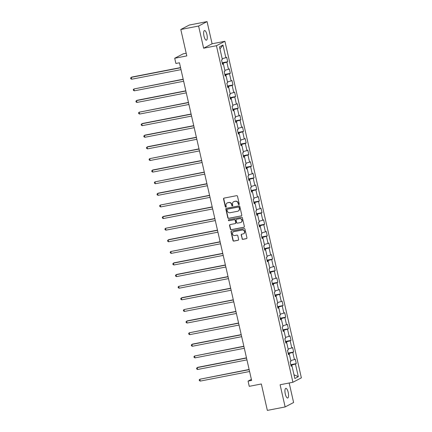 <?xml version="1.0" encoding="UTF-8"?>
<svg xmlns="http://www.w3.org/2000/svg" width="432" height="432" viewBox="0 0 432 432"><rect width="100%" height="100%" fill="white"/><g stroke="black" fill="none" stroke-linecap="round" stroke-linejoin="round"><path stroke-width="0.65" d="M238.896 204.633A0.529 0.497 -117.6 0 0 239.269 204.023L237.503 196.263A0.751 0.707 -117.6 0 0 236.639 195.669L224.068 198.11A0.751 0.707 -117.6 0 0 223.533 198.979L225.299 206.739A0.529 0.497 -117.6 0 0 226.033 207.112A0.529 0.497 -117.6 0 0 226.276 206.55L226.049 205.546A2.408 2.268 -117.6 0 1 227.75 202.775L228.798 202.57A2.408 2.268 -117.6 0 1 231.568 204.471L231.795 205.475A0.529 0.497 -117.6 0 0 232.529 205.848A0.529 0.497 -117.6 0 0 232.772 205.286L232.546 204.282A2.408 2.268 -117.6 0 1 234.247 201.512L235.294 201.307A2.408 2.268 -117.6 0 1 238.064 203.207L238.291 204.212A0.529 0.497 -117.6 0 0 238.896 204.633M233.663 201.717L233.89 201.593A2.408 2.268 -117.6 0 1 234.479 201.393L235.526 201.188A2.408 2.268 -117.6 0 1 238.291 203.089L238.518 204.093A0.529 0.497 -117.6 0 0 239.128 204.509M226.13 207.036A0.529 0.497 -117.6 0 0 226.136 207.036A0.529 0.497 -117.6 0 1 225.526 206.62L225.299 206.739M232.627 205.772A0.529 0.497 -117.6 0 0 232.632 205.772A0.529 0.497 -117.6 0 1 232.022 205.357L231.795 205.475M288.214 392.423A4.903 1.593 79 0 0 285.811 388.373A4.903 1.593 79 0 0 285.282 393.957A4.903 1.593 79 0 0 287.685 398.007A4.903 1.593 79 0 0 288.214 392.423M206.917 34.587A4.903 1.593 79 0 0 204.514 30.537A4.903 1.593 79 0 0 203.985 36.121A4.903 1.593 79 0 0 206.388 40.165A4.903 1.593 79 0 0 206.917 34.587M242.017 238.75A0.751 0.707 -117.6 0 0 242.881 239.344L246.407 238.658A0.751 0.707 -117.6 0 0 246.942 237.794L244.982 229.171A0.751 0.707 -117.6 0 0 244.118 228.577L231.547 231.023A0.751 0.707 -117.6 0 0 231.012 231.887L232.972 240.511A0.751 0.707 -117.6 0 0 233.836 241.105L238.097 240.273A0.751 0.707 -117.6 0 0 238.626 239.409L237.789 235.721A0.751 0.707 -117.6 0 0 236.925 235.127L234.814 235.537A2.014 1.895 -117.6 0 1 233.437 231.8A2.014 1.895 -117.6 0 1 233.923 231.628L242.201 230.018A2.014 1.895 -117.6 0 1 243.578 233.755A2.014 1.895 -117.6 0 1 243.092 233.928L241.709 234.193A0.751 0.707 -117.6 0 0 241.18 235.062L242.244 238.631A0.751 0.707 -117.6 0 0 243.108 239.225L246.634 238.54A0.751 0.707 -117.6 0 0 246.699 238.523M198.596 26.033L203.634 48.211L212.101 43.778L207.063 21.6L198.596 26.033L180.803 29.489L186.808 55.912L174.712 58.261L175.894 63.472L179.453 62.78L251.618 380.43L248.06 381.121L249.242 386.332L261.344 383.978L267.343 410.4L285.136 406.944L293.603 402.511L289.17 383M203.634 48.211L216.443 45.722L292.907 382.271L280.098 384.761L285.136 406.944M241.245 215.941A0.751 0.707 -117.6 0 0 241.78 215.071L239.819 206.453A0.751 0.707 -117.6 0 0 238.955 205.859L226.384 208.305A0.751 0.707 -117.6 0 0 225.85 209.169L227.81 217.787A0.751 0.707 -117.6 0 0 228.674 218.381L241.477 215.822A0.751 0.707 -117.6 0 0 241.537 215.806M242.401 217.814L244.361 226.433A0.751 0.707 -117.6 0 1 243.826 227.302L231.255 229.743A0.751 0.707 -117.6 0 1 230.391 229.149L229.554 225.461A0.751 0.707 -117.6 0 1 230.083 224.591L235.181 223.603A0.751 0.707 -117.6 0 0 235.715 222.734L235.159 220.288A0.751 0.707 -117.6 0 0 234.295 219.694L228.987 220.725A0.529 0.497 -117.6 0 1 228.625 219.748A0.529 0.497 -117.6 0 1 228.755 219.704L241.537 217.22A0.751 0.707 -117.6 0 1 242.401 217.814M180.803 29.489L189.275 25.056L207.063 21.6M216.443 45.722L224.91 41.288L301.374 377.843L292.907 382.271M290.763 364.673L296.282 363.604L295.267 359.138L294.435 359.575L292.81 352.431L293.647 351.994L292.631 347.528L291.794 347.965L290.174 340.816L291.006 340.384L289.991 335.918L289.159 336.355L287.534 329.206L288.371 328.768L287.356 324.302L286.519 324.74L284.899 317.596L285.73 317.158L284.715 312.692L283.883 313.13L282.258 305.986L283.095 305.548L282.08 301.082L281.243 301.52L279.623 294.376L280.454 293.938L279.439 289.472L278.608 289.91L276.982 282.766L277.819 282.328L276.804 277.862L275.967 278.3L274.347 271.156L275.179 270.718L274.169 266.252L273.332 266.69L271.706 259.546L272.543 259.108L271.528 254.642L270.691 255.08L269.071 247.936L269.903 247.498L268.893 243.032L268.056 243.47L266.431 236.326L267.268 235.888L266.252 231.422L265.415 231.86L263.795 224.716L264.627 224.278L263.617 219.812L262.78 220.25L261.155 213.106L261.992 212.668L260.977 208.202L260.14 208.64L258.52 201.496L259.351 201.058L258.341 196.592L257.504 197.03L255.879 189.886L256.716 189.448L255.701 184.982L254.864 185.42L253.244 178.27L254.081 177.833L253.066 173.372L252.229 173.81L250.603 166.66L251.44 166.223L250.425 161.757L249.588 162.194L247.968 155.05L248.805 154.613L247.79 150.147L246.953 150.584L245.327 143.44L246.164 143.003L245.149 138.537L244.312 138.974L242.692 131.83L243.529 131.393L242.514 126.927L241.677 127.364L240.052 120.22L240.889 119.783L239.873 115.317L239.042 115.754L237.416 108.61L238.253 108.173L237.238 103.707L236.401 104.144L234.776 97L235.613 96.563L234.598 92.097L233.766 92.534L232.141 85.39L232.978 84.953L231.962 80.487L231.125 80.924L229.5 73.78L230.337 73.343L229.322 68.877L228.49 69.314L226.865 62.17L227.702 61.733L226.687 57.267L225.85 57.704L222.977 45.052L219.494 46.872L222.372 59.524L221.535 59.962L222.55 64.427L223.387 63.99L222.458 64.022M296.282 363.604L295.45 364.041L298.323 376.693L294.845 378.513L291.967 365.861L291.13 366.298L290.12 361.832L290.952 361.395L289.332 354.251L288.495 354.688L287.48 350.222L288.317 349.785L286.691 342.641L285.86 343.078L284.845 338.612L285.676 338.175L284.056 331.031L283.219 331.468L282.204 327.002L283.041 326.565L281.416 319.415L280.584 319.853L279.569 315.392L280.4 314.955L278.78 307.805L277.943 308.243L276.928 303.777L277.765 303.34L276.14 296.195L275.308 296.633L274.293 292.167L275.125 291.73L273.505 284.585L272.668 285.023L271.652 280.557L272.489 280.12L270.864 272.975L270.032 273.413L269.017 268.947L269.849 268.51L268.229 261.365L267.392 261.803L266.377 257.337L267.214 256.9L265.588 249.755L264.757 250.193L263.741 245.727L264.573 245.29L262.953 238.145L262.116 238.583L261.101 234.117L261.938 233.68L260.312 226.535L259.481 226.973L258.466 222.507L259.303 222.07L257.677 214.925L256.84 215.363L255.825 210.897L256.662 210.46L255.037 203.315L254.205 203.753L253.19 199.287L254.027 198.85L252.401 191.705L251.564 192.143L250.549 187.677L251.386 187.24L249.761 180.095L248.929 180.533L247.914 176.067L248.751 175.63L247.126 168.485L246.289 168.923L245.273 164.457L246.11 164.02L244.49 156.87L243.653 157.307L242.638 152.847L243.475 152.41L241.85 145.26L241.013 145.697L239.998 141.232L240.835 140.794L239.215 133.65L238.378 134.087L237.362 129.622L238.199 129.184L236.574 122.04L235.737 122.477L234.722 118.012L235.559 117.574L233.939 110.43L233.102 110.867L232.087 106.402L232.924 105.964L231.298 98.82L230.461 99.257L229.446 94.792L230.283 94.354L228.663 87.21L227.826 87.647L226.811 83.182L227.648 82.744L226.022 75.6L225.185 76.037L224.176 71.572L225.007 71.134L223.387 63.99M289.229 354.251L289.046 353.462L288.252 353.614M290.768 360.58L294.435 359.575M289.046 353.462L292.81 352.431M289.332 354.251L288.403 354.283M286.589 342.641L286.411 341.852L285.611 342.004M288.133 348.97L291.794 347.965M286.411 341.852L290.174 340.816M286.691 342.641L285.768 342.673M283.954 331.031L283.77 330.242L282.976 330.394M285.493 337.36L289.159 336.355M283.77 330.242L287.534 329.206M284.056 331.031L283.127 331.063M281.313 319.421L281.135 318.632L280.341 318.784M282.857 325.75L286.519 324.74M281.135 318.632L284.899 317.596M281.416 319.415L280.492 319.453M278.678 307.811L278.494 307.017L277.7 307.174M280.217 314.14L283.883 313.13M278.494 307.017L282.258 305.986M278.78 307.805L277.852 307.843M276.037 296.201L275.859 295.407L275.065 295.564M277.582 302.53L281.243 301.52M275.859 295.407L279.623 294.376M276.14 296.195L275.216 296.233M273.402 284.591L273.218 283.797L272.425 283.954M274.941 290.914L278.608 289.91M273.218 283.797L276.982 282.766M273.505 284.585L272.576 284.623M270.761 272.981L270.583 272.187L269.789 272.344M272.306 279.304L275.967 278.3M270.583 272.187L274.347 271.156M270.864 272.975L269.941 273.013M268.126 261.371L267.948 260.577L267.149 260.734M269.665 267.694L273.332 266.69M267.948 260.577L271.706 259.546M268.229 261.365L267.3 261.403M265.486 249.761L265.307 248.967L264.514 249.124M267.03 256.084L270.691 255.08M265.307 248.967L269.071 247.936M265.588 249.755L264.665 249.793M262.85 238.151L262.672 237.357L261.873 237.514M264.389 244.474L268.056 243.47M262.672 237.357L266.431 236.326M262.953 238.145L262.024 238.183M260.21 226.541L260.032 225.747L259.238 225.904M261.754 232.864L265.415 231.86M260.032 225.747L263.795 224.716M260.312 226.535L259.389 226.573M257.575 214.931L257.396 214.137L256.597 214.294M259.114 221.254L262.78 220.25M257.396 214.137L261.155 213.106M257.677 214.925L256.748 214.958M254.934 203.321L254.756 202.527L253.962 202.678M256.478 209.644L260.14 208.64M254.756 202.527L258.52 201.496M255.037 203.315L254.113 203.348M252.299 191.705L252.121 190.917L251.321 191.068M253.838 198.034L257.504 197.03M252.121 190.917L255.879 189.886M252.401 191.705L251.473 191.738M249.658 180.095L249.48 179.307L248.686 179.458M251.203 186.424L254.864 185.42M249.48 179.307L253.244 178.27M249.761 180.095L248.837 180.128M247.023 168.485L246.845 167.697L246.046 167.848M248.562 174.814L252.229 173.81M246.845 167.697L250.603 166.66M247.126 168.485L246.197 168.518M244.382 156.875L244.204 156.082L243.41 156.238M245.927 163.204L249.588 162.194M244.204 156.082L247.968 155.05M244.49 156.87L243.562 156.908M241.747 145.265L241.569 144.472L240.77 144.628M243.286 151.594L246.953 150.584M241.569 144.472L245.327 143.44M241.85 145.26L240.921 145.298M239.112 133.655L238.928 132.862L238.135 133.018M240.651 139.984L244.312 138.974M238.928 132.862L242.692 131.83M239.215 133.65L238.286 133.688M236.471 122.045L236.293 121.252L235.494 121.408M238.01 128.369L241.677 127.364M236.293 121.252L240.052 120.22M236.574 122.04L235.645 122.078M233.836 110.435L233.653 109.642L232.859 109.798M235.375 116.759L239.042 115.754M233.653 109.642L237.416 108.61M233.939 110.43L233.01 110.468M231.196 98.825L231.017 98.032L230.218 98.188M232.735 105.149L236.401 104.144M231.017 98.032L234.776 97M231.298 98.82L230.369 98.858M228.56 87.215L228.377 86.422L227.583 86.578M230.099 93.539L233.766 92.534M228.377 86.422L232.141 85.39M228.663 87.21L227.734 87.248M225.92 75.605L225.742 74.812L224.942 74.968M227.459 81.929L231.125 80.924M225.742 74.812L229.5 73.78M226.022 75.6L225.094 75.638M223.285 63.995L223.101 63.202L222.307 63.358M224.824 70.319L228.49 69.314M223.101 63.202L226.865 62.17M222.183 58.709L225.85 57.704M219.969 48.956L222.977 45.052M186.203 53.244L183.179 53.833L174.712 58.261M212.101 43.778L224.91 41.288M251.381 379.382L248.06 381.121M291.865 365.866L291.686 365.072L290.887 365.224M293.998 374.798L298.323 376.693M291.686 365.072L295.45 364.041M291.967 365.861L291.044 365.893M222.183 62.802L227.702 61.733M224.818 74.412L230.337 73.343M227.459 86.027L232.978 84.953M230.094 97.637L235.613 96.563M232.735 109.247L238.253 108.173M235.37 120.857L240.889 119.783M238.01 132.467L243.529 131.393M240.646 144.077L246.164 143.003M243.286 155.687L248.805 154.613M245.921 167.297L251.44 166.223M248.557 178.907L254.081 177.833M251.197 190.517L256.716 189.448M253.832 202.127L259.351 201.058M256.473 213.737L261.992 212.668M259.108 225.347L264.627 224.278M261.749 236.963L267.268 235.888M264.384 248.573L269.903 247.498M267.025 260.183L272.543 259.108M269.66 271.793L275.179 270.718M272.3 283.403L277.819 282.328M274.936 295.013L280.454 293.938M277.576 306.623L283.095 305.548M280.211 318.233L285.73 317.158M282.852 329.843L288.371 328.768M285.487 341.453L291.006 340.384M288.128 353.063L293.647 351.994M227.167 202.975L227.394 202.856A2.408 2.268 -117.6 0 1 227.983 202.651L229.03 202.451A2.408 2.268 -117.6 0 1 231.795 204.352L232.022 205.357M224.003 198.126A0.751 0.707 -117.6 0 0 223.765 198.86L225.526 206.62M226.319 208.316A0.751 0.707 -117.6 0 0 226.076 209.05L228.037 217.669A0.751 0.707 -117.6 0 0 228.901 218.263L241.477 215.822M239.026 207.446A0.529 0.497 -117.6 0 0 238.421 207.031L227.383 209.174A0.529 0.497 -117.6 0 0 227.011 209.785L227.254 210.843A2.408 2.268 -117.6 0 0 230.018 212.744L237.562 211.28A2.408 2.268 -117.6 0 0 239.263 208.505L239.252 207.328A0.529 0.497 -117.6 0 0 238.648 206.912L238.421 207.031M227.254 209.223L227.486 209.099A0.529 0.497 -117.6 0 1 227.61 209.056L238.648 206.912M238.145 211.075L238.378 210.956A2.408 2.268 -117.6 0 0 239.495 208.386L239.263 208.505M239.252 207.328L239.495 208.386M230.024 224.608A0.751 0.707 -117.6 0 0 229.781 225.342L230.618 229.03A0.751 0.707 -117.6 0 0 231.482 229.624L244.058 227.178A0.751 0.707 -117.6 0 0 244.118 227.167M235.364 223.538L235.597 223.42A0.751 0.707 -117.6 0 0 235.942 222.615L235.386 220.169A0.751 0.707 -117.6 0 0 234.522 219.575L228.987 220.725M228.749 219.704A0.529 0.497 -117.6 0 0 229.214 220.606M240.473 222.572A2.014 1.895 -117.6 0 0 241.823 219.991A2.014 1.895 -117.6 0 0 239.587 218.668L236.671 219.235A0.751 0.707 -117.6 0 0 236.137 220.099L236.693 222.545A0.751 0.707 -117.6 0 0 237.557 223.139L240.473 222.572M240.964 222.404L241.191 222.28A2.014 1.895 -117.6 0 0 239.814 218.543L239.587 218.668M236.488 219.294L236.714 219.175A0.751 0.707 -117.6 0 1 236.898 219.11L239.814 218.543M241.65 234.209A0.751 0.707 -117.6 0 0 241.407 234.943L242.244 238.631M243.578 233.755L243.81 233.636A2.014 1.895 -117.6 0 0 242.433 229.9L242.201 230.018M233.437 231.8L233.663 231.676A2.014 1.895 -117.6 0 1 234.155 231.509L242.433 229.9M231.482 231.039A0.751 0.707 -117.6 0 0 231.239 231.768L233.199 240.386A0.751 0.707 -117.6 0 0 234.063 240.986L238.324 240.154A0.751 0.707 -117.6 0 0 238.388 240.138M180.544 67.592L131.825 77.063L131.252 77.366L131.674 79.223L181.008 69.633M180.587 67.775L131.252 77.366L130.626 78.014L130.793 78.754L131.674 79.223M183.184 79.202L133.888 88.976L134.314 90.833L183.649 81.243M183.222 79.385L133.888 88.976L133.261 89.624L133.434 90.364L134.314 90.833M185.819 90.817L137.101 100.283L136.528 100.586L136.949 102.443L186.284 92.858M185.863 90.995L136.528 100.586L135.902 101.234L136.069 101.979L136.949 102.443M188.46 102.427L139.163 112.196L139.59 114.053L188.924 104.468M188.498 102.605L139.163 112.196L138.537 112.844L138.704 113.589L139.59 114.053M191.095 114.037L142.376 123.503L141.804 123.806L142.225 125.663L191.56 116.078M191.138 114.215L141.804 123.806L141.178 124.454L141.345 125.199L142.225 125.663M193.736 125.647L145.012 135.113L144.439 135.416L144.86 137.273L194.2 127.688M193.774 125.825L144.439 135.416L143.813 136.064L143.98 136.809L144.86 137.273M196.371 137.257L147.652 146.723L147.08 147.026L147.501 148.889L196.835 139.298M196.414 137.435L147.08 147.026L146.453 147.674L146.621 148.419L147.501 148.889M199.012 148.867L149.715 158.636L150.136 160.499L199.471 150.908M199.049 149.045L149.715 158.636L149.089 159.284L149.256 160.029L150.136 160.499M201.647 160.477L152.928 169.949L152.356 170.246L152.777 172.109L202.111 162.518M201.69 160.655L152.356 170.246L151.729 170.894L151.897 171.639L152.777 172.109M204.287 172.087L154.991 181.856L155.412 183.719L204.746 174.128M204.325 172.265L154.991 181.856L154.364 182.504L154.532 183.249L155.412 183.719M206.923 183.697L158.204 193.169L157.631 193.466L158.053 195.329L207.387 185.738M206.966 183.881L157.631 193.466L157.005 194.114L157.172 194.859L158.053 195.329M209.563 195.307L160.267 205.076L160.688 206.939L210.022 197.348M209.601 195.491L160.267 205.076L159.64 205.724L159.808 206.469L160.688 206.939M212.198 206.917L163.48 216.389L162.907 216.686L163.328 218.549L212.663 208.958M212.242 207.101L162.907 216.686L162.281 217.334L162.448 218.079L163.328 218.549M214.839 218.527L165.542 228.296L165.964 230.159L215.298 220.568M214.877 218.711L165.542 228.296L164.916 228.944L165.083 229.689L165.964 230.159M217.474 230.137L168.755 239.609L168.183 239.911L168.604 241.769L217.939 232.178M217.517 230.321L168.183 239.911L167.557 240.559L167.724 241.299L168.604 241.769M220.115 241.747L170.818 251.521L171.239 253.379L220.574 243.788M220.153 241.931L170.818 251.521L170.192 252.169L170.359 252.909L171.239 253.379M222.75 253.363L174.026 262.829L173.459 263.131L173.88 264.989L223.214 255.404M222.793 253.541L173.459 263.131L172.827 263.779L173 264.524L173.88 264.989M225.385 264.973L176.666 274.439L176.094 274.741L176.515 276.599L225.85 267.014M225.428 265.151L176.094 274.741L175.468 275.389L175.635 276.134L176.515 276.599M228.026 276.583L178.729 286.351L179.156 288.209L228.49 278.624M228.069 276.761L178.729 286.351L178.103 286.999L178.276 287.744L179.156 288.209M230.661 288.193L181.942 297.659L181.37 297.961L181.791 299.819L231.125 290.234M230.704 288.371L181.37 297.961L180.743 298.609L180.911 299.354L181.791 299.819M233.302 299.803L184.005 309.571L184.432 311.434L233.766 301.844M233.345 299.981L184.005 309.571L183.379 310.219L183.551 310.964L184.432 311.434M235.937 311.413L187.218 320.884L186.646 321.181L187.067 323.044L236.401 313.454M235.98 311.591L186.646 321.181L186.019 321.829L186.187 322.574L187.067 323.044M238.577 323.023L189.281 332.791L189.707 334.654L239.042 325.064M238.615 323.201L189.281 332.791L188.654 333.439L188.827 334.184L189.707 334.654M241.213 334.633L192.494 344.104L191.921 344.401L192.343 346.264L241.677 336.674M241.256 334.811L191.921 344.401L191.295 345.049L191.462 345.794L192.343 346.264M243.853 346.243L194.557 356.011L194.983 357.874L244.318 348.284M243.891 346.426L194.557 356.011L193.93 356.659L194.103 357.404L194.983 357.874M246.488 357.853L197.77 367.324L197.197 367.621L197.618 369.484L246.953 359.894M246.532 358.036L197.197 367.621L196.571 368.269L196.738 369.014L197.618 369.484M249.129 369.463L199.832 379.231L200.259 381.094L249.593 371.504M249.167 369.646L199.832 379.231L199.206 379.879L199.379 380.624L200.259 381.094"/></g></svg>
